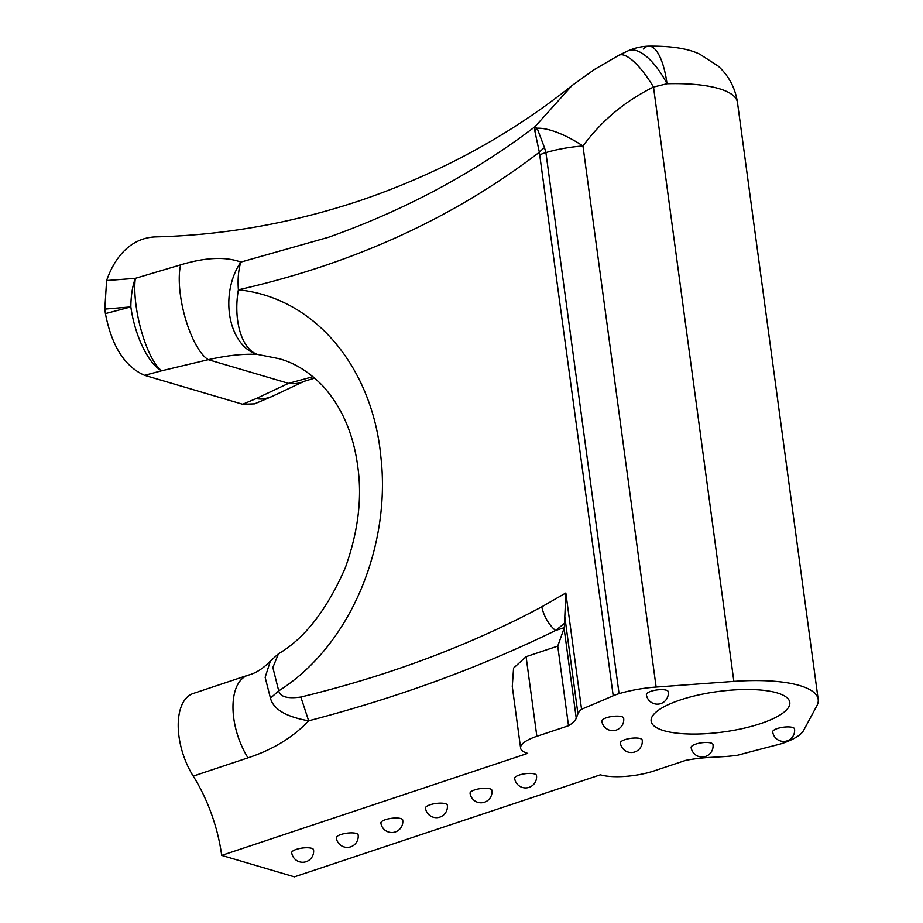 <?xml version="1.0" encoding="UTF-8"?>
<svg xmlns="http://www.w3.org/2000/svg" width="923" height="923" viewBox="0 0 923 923"><rect width="100%" height="100%" fill="white"/><g stroke="black" fill="none" stroke-linecap="round" stroke-linejoin="round"><path stroke-width="1.38" d="M534.775 130.685A27.552 25.002 -25.5 0 1 537.14 128.216L534.948 126.728L572.029 85.527C509.461 135.589 438.31 174.112 358.551 201.099C291.633 223.228 224.127 235.146 156.033 236.876A162.217 84.628 -108.4 0 0 106.607 280.546L135.335 278.342L180.631 264.843C205.379 257.379 225.454 256.456 240.868 262.074L328.6 237.234C405.024 210.029 473.811 173.201 534.948 126.728L534.775 130.685L539.344 152.237A27.552 14.237 -25.7 0 1 544.489 147.68L537.14 128.216A55.092 19.325 34.3 0 1 542.978 128.551A55.092 19.325 34.3 0 1 582.967 145.984A55.092 16.06 172.3 0 0 545.908 152.583L544.489 147.68M663.833 730.658A69.975 20.398 172.3 0 0 742.807 728.489A69.975 20.398 172.3 0 0 789.8 702.403A69.975 20.398 172.3 0 0 777.097 692.896A69.975 20.398 172.3 0 0 698.123 695.065A69.975 20.398 172.3 0 0 651.13 721.151A69.975 20.398 172.3 0 0 663.833 730.658M650.992 691.281A11.018 3.207 172.3 0 0 646.388 694.615A11.018 11.018 0 0 0 660.787 703.591A11.018 11.018 0 0 0 668.229 691.662A11.018 3.207 172.3 0 0 666.221 690.173A11.018 3.207 172.3 0 0 650.992 691.281M606.423 717.759A11.018 3.207 172.3 0 0 601.819 721.105A11.018 11.018 0 0 0 616.229 730.081A11.018 11.018 0 0 0 623.66 718.152A11.018 3.207 172.3 0 0 621.664 716.652A11.018 3.207 172.3 0 0 606.423 717.759M624.975 739.646A11.018 3.207 172.3 0 0 620.371 742.992A11.018 11.018 0 0 0 634.77 751.968A11.018 11.018 0 0 0 642.2 740.038A11.018 3.207 172.3 0 0 640.204 738.538A11.018 3.207 172.3 0 0 624.975 739.646M695.746 744.111A11.018 3.207 172.3 0 0 691.142 747.457A11.018 11.018 0 0 0 705.553 756.433A11.018 11.018 0 0 0 712.983 744.503A11.018 3.207 172.3 0 0 710.987 743.003A11.018 3.207 172.3 0 0 695.746 744.111M777.304 728.547A11.018 3.207 172.3 0 0 772.701 731.881A11.018 11.018 0 0 0 787.111 740.857A11.018 11.018 0 0 0 794.541 728.928A11.018 3.207 172.3 0 0 792.545 727.439A11.018 3.207 172.3 0 0 777.304 728.547M519.257 775.055A11.018 3.207 172.3 0 0 514.653 778.389A11.018 11.018 0 0 0 529.064 787.365A11.018 11.018 0 0 0 536.494 775.435A11.018 3.207 172.3 0 0 534.498 773.935A11.018 3.207 172.3 0 0 519.257 775.055M474.676 789.915A11.018 3.207 172.3 0 0 470.072 793.261A11.018 11.018 0 0 0 484.471 802.237A11.018 11.018 0 0 0 491.913 790.307A11.018 3.207 172.3 0 0 489.905 788.807A11.018 3.207 172.3 0 0 474.676 789.915M430.083 804.787A11.018 3.207 172.3 0 0 425.48 808.133A11.018 11.018 0 0 0 439.89 817.109A11.018 11.018 0 0 0 447.32 805.179A11.018 3.207 172.3 0 0 445.313 803.679A11.018 3.207 172.3 0 0 430.083 804.787M385.491 819.659A11.018 3.207 172.3 0 0 380.887 822.993A11.018 11.018 0 0 0 395.298 831.969A11.018 11.018 0 0 0 402.728 820.039A11.018 3.207 172.3 0 0 400.732 818.551A11.018 3.207 172.3 0 0 385.491 819.659M340.91 834.53A11.018 3.207 172.3 0 0 336.307 837.865A11.018 11.018 0 0 0 350.705 846.841A11.018 11.018 0 0 0 358.136 834.911A11.018 3.207 172.3 0 0 356.14 833.411A11.018 3.207 172.3 0 0 340.91 834.53M296.318 849.391A11.018 3.207 172.3 0 0 291.714 852.737A11.018 11.018 0 0 0 306.113 861.713A11.018 11.018 0 0 0 313.555 849.783A11.018 3.207 172.3 0 0 311.547 848.283A11.018 3.207 172.3 0 0 296.318 849.391M818.193 699.449L737.477 102.499A102.338 29.836 172.3 0 0 667.029 83.739L653.507 87.039C625.056 101.08 601.554 120.728 582.967 145.984L656.126 687.058L733.866 681.393A102.338 29.836 172.3 0 1 818.193 699.449A102.338 29.836 172.3 0 1 816.82 705.864L803.541 730.543A55.092 16.06 172.3 0 1 784.781 742.554A27.552 8.03 172.3 0 1 778.435 744.515A1438.23 419.33 172.3 0 0 737.535 755.245A55.092 16.06 172.3 0 1 723.078 756.664L709.233 757.46A55.092 16.06 172.3 0 0 685.777 760.344L654.119 770.901A38.881 11.341 172.3 0 1 600.365 774.824L294.391 876.85L221.693 855.402A110.183 57.48 71.6 0 0 193.219 776.105A55.092 28.74 71.6 0 1 178.981 736.45A55.092 28.74 71.6 0 1 193.138 693.508L247.906 675.244A55.092 28.74 71.6 0 0 233.75 718.186A55.092 28.74 71.6 0 0 247.987 757.841L193.219 776.105M278.538 653.726L278.481 653.761C304.521 638.612 326.765 610.011 345.237 567.98C357.974 532.433 362.208 499.031 357.928 467.765C353.832 434.975 342.329 407.92 323.431 386.575C304.89 367.25 288.507 361.355 279.265 358.724L257.517 354.432A55.092 37.37 -85.8 0 1 234.096 274.892A55.092 37.37 -85.8 0 1 240.868 262.074A55.092 26.075 77.3 0 0 238.388 289.799C316.162 297.725 372.742 369.165 380.876 456.897C390.994 544.189 351.825 644.819 278.723 690.877C280.107 696.842 287.48 698.896 300.84 697.038L308.651 720.805C293.076 737.304 272.862 749.649 247.987 757.841M314.731 378.118L304.29 381.268A55.092 37.901 -114.5 0 1 304.29 381.268A55.092 37.901 -114.5 0 1 288.53 383.357L208.286 359.682C227.346 355.39 243.764 353.647 257.517 354.432A55.092 29.086 -84.2 0 1 236.946 302.375A55.092 29.086 -84.2 0 1 238.388 289.799C353.267 263.805 453.585 217.955 539.344 152.237L613.207 695.769A27.552 8.03 172.3 0 1 619.068 693.669L545.908 152.583A27.552 8.03 172.3 0 0 540.059 154.695M737.477 102.499C735.262 87.985 728.858 75.871 718.267 66.144L699.899 54.272C688.546 48.631 671.506 45.919 648.788 46.15A55.092 55.092 0 0 0 628.228 50.765L628.228 50.765A55.092 22.614 -113.7 0 1 630.282 50.142A55.092 22.614 -113.7 0 1 667.029 83.739A55.092 18.045 -91.6 0 0 648.788 46.15L648.788 46.15A55.092 18.045 -91.6 0 0 643.296 49M536.851 736.3L568.51 725.743L557.746 646.112L526.087 656.68L536.851 736.3A38.881 11.341 172.3 0 0 520.607 748.091A38.881 11.341 172.3 0 0 527.668 753.376L221.693 855.402M656.126 687.058A55.092 16.06 172.3 0 0 619.068 693.669M568.51 725.743A55.092 16.06 172.3 0 0 576.24 718.232L577.936 713.848A55.092 16.06 172.3 0 1 581.559 709.233A1438.23 419.33 172.3 0 0 613.207 695.769M106.607 280.546L104.807 309.113L105.418 313.612C111.718 346.056 124.767 366.627 144.588 375.315L242.691 404.251L254.552 403.847L270.266 397.225A55.092 35.593 -112.7 0 1 256.109 398.598L288.53 383.357L313.047 376.699M105.418 313.612A1438.23 419.33 172.3 0 0 130.847 306.909L104.807 309.113M180.631 264.843A55.092 18.125 -103.8 0 0 185.454 318.654A55.092 18.125 -103.8 0 0 208.286 359.682L161.744 370.758A55.092 21.102 -105 0 1 130.847 306.909A55.092 23.271 -96 0 1 135.335 278.342A55.092 15.991 -103 0 0 141.507 331.438A55.092 15.991 -103 0 0 161.744 370.758A1493.322 435.391 -7.7 0 1 144.588 375.315M733.866 681.393L653.507 87.039A55.092 16.395 -117.6 0 0 618.791 55.311L594.239 69.583L572.029 85.527M526.087 656.68L513.58 668.102L512.277 686.481L520.607 748.091M247.906 675.244C255.509 673.386 262.997 668.679 270.358 661.099L265.143 677.344L270.439 698.134C273.289 709.245 286.026 716.802 308.651 720.805C397.294 697.707 479.591 667.617 555.531 630.524L564.334 627.594L557.746 646.112M564.334 627.594L565.845 592.97L541.801 606.815C469.161 645.639 388.848 675.717 300.84 697.038M581.559 709.233L565.845 592.97M564.657 623.198L555.531 630.524A27.552 16.568 -117.3 0 1 541.801 606.815M270.358 661.099L278.481 653.761L272.85 667.502L278.723 690.877L270.439 698.134M304.302 381.268L273.116 395.932A55.092 39.435 -115.9 0 1 256.109 398.598A1493.322 435.391 -7.7 0 0 242.691 404.251M576.24 718.232L564.207 629.174M564.888 617.383L577.936 713.848M628.228 50.765L618.791 55.311M270.266 397.225A55.092 55.092 0 0 0 273.116 395.932"/></g></svg>
